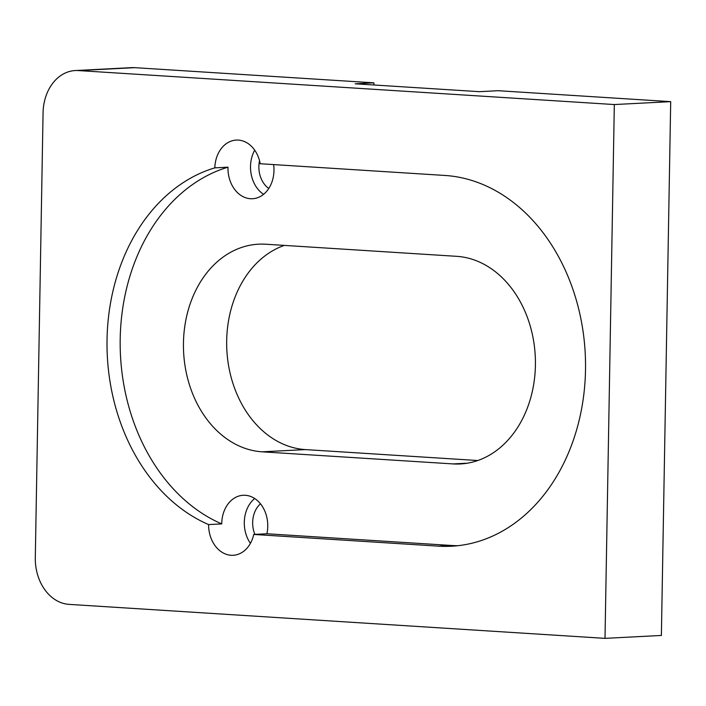 <?xml version="1.0" encoding="UTF-8"?>
<svg xmlns="http://www.w3.org/2000/svg" width="706" height="706" viewBox="0 0 706 706"><rect width="100%" height="100%" fill="white"/><g stroke="black" fill="none" stroke-linecap="round" stroke-linejoin="round"><path stroke-width="1.06" d="M214.827 167.86A185.669 143.68 -93 0 0 107.038 339.586A185.669 143.68 -93 0 0 208.597 524.584L221.755 523.905A29.705 22.989 -93 0 1 221.755 523.481A29.705 22.989 -93 0 1 243.235 495.268A29.705 22.989 -93 0 1 267.759 526.394A29.705 22.989 -93 0 1 266.903 533.762L253.745 534.442L438.505 546.153A185.669 143.68 -93 0 0 451.302 546.232A185.669 143.68 -93 0 0 585.512 369.926A185.669 143.68 -93 0 0 444.974 175.459L260.223 163.739A29.705 22.989 -93 0 0 236.289 140.079A29.705 22.989 -93 0 0 214.827 167.86L227.976 167.181A29.705 22.989 -93 0 0 227.967 167.604A29.705 22.989 -93 0 0 252.501 198.73A29.705 22.989 -93 0 0 273.972 170.525A29.705 22.989 -93 0 0 273.619 164.595M208.597 524.584A29.705 22.989 -93 0 0 233.139 555.287A29.705 22.989 -93 0 0 253.745 534.442M284.315 245.406A103.976 80.458 -93 0 0 226.679 340.689A103.976 80.458 -93 0 0 305.371 449.59L477.768 460.524M265.783 244.223A103.976 80.458 -93 0 0 258.617 244.188A103.976 80.458 -93 0 0 183.454 342.922A103.976 80.458 -93 0 0 262.155 451.822L453.084 463.921A103.976 80.458 -93 0 0 460.25 463.966A103.976 80.458 -93 0 0 535.413 360.607A103.976 80.458 -93 0 0 456.711 256.331L265.783 244.223M43.066 112.863L35.3 557.705A44.557 34.479 -93 0 0 69.029 604.371L605.007 638.356L614.326 104.55L78.348 70.565A44.557 34.479 -93 0 0 75.277 70.547A44.557 34.479 -93 0 0 43.066 112.863M75.277 70.547L131.651 67.644A44.557 34.479 87 0 1 134.722 67.661L78.348 70.565M373.915 84.985L373.959 82.831L134.722 67.661M605.007 638.356L661.381 635.453L670.7 101.646L498.171 90.703L479.383 91.674L355.162 83.802L373.959 82.831M614.326 104.55L670.7 101.646M266.903 533.762L451.663 545.482A185.669 143.68 -93 0 0 457.867 545.703M227.976 167.181A185.669 143.68 -93 0 0 120.196 338.906A185.669 143.68 -93 0 0 221.755 523.905M260.479 503.793A23.766 18.391 -93 0 0 252.669 522.414A23.766 18.391 -93 0 0 254.901 534.38M250.418 543.346A29.705 22.989 87 0 1 244.302 522.316A29.705 22.989 87 0 1 254.698 498.515M263.576 194.326A29.705 22.989 87 0 1 250.515 166.448A29.705 22.989 87 0 1 254.707 150.166M259.543 160.73A23.766 18.391 -93 0 0 258.873 166.545A23.766 18.391 -93 0 0 268.774 188.476M262.155 451.822L305.371 449.59M453.084 463.921L467.372 463.189M451.663 545.482L438.505 546.153"/></g></svg>
